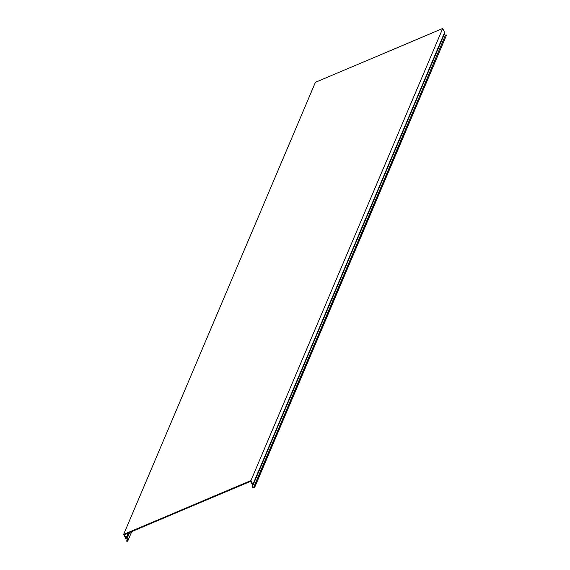 <?xml version="1.0" encoding="UTF-8"?>
<svg xmlns="http://www.w3.org/2000/svg" width="570" height="570" viewBox="0 0 570 570"><rect width="100%" height="100%" fill="white"/><g stroke="black" fill="none" stroke-linecap="round" stroke-linejoin="round"><path stroke-width="0.85" d="M123.64 534.404L125.585 538.301A1.047 0.983 23 0 0 126.184 538.835L126.875 539.092A0.955 0.898 -157 0 1 127.188 540.638L126.633 541.072L127.003 541.5L127.559 541.065A1.525 1.432 23 0 0 127.06 538.586L126.369 538.329A0.477 0.449 -157 0 1 126.098 538.087L124.403 534.689L250.251 481.479L250.679 481.301L252.375 484.7A0.477 0.449 -157 0 1 252.396 485.049L252.154 485.697A1.525 1.432 23 0 0 253.871 487.664L254.59 487.557L446.36 35.475L254.484 487.022L253.764 487.122A0.955 0.898 -157 0 1 252.688 485.897L252.93 485.248A1.047 0.983 23 0 0 252.881 484.486L250.935 480.588L123.64 534.404L315.41 82.315L442.705 28.5L250.935 480.588M442.705 28.5L444.65 32.397A1.047 0.983 -157 0 1 444.693 33.16L444.457 33.808A0.955 0.898 23 0 0 445.526 35.041L446.246 34.934M254.59 487.557L254.484 487.022M126.633 541.072L127.331 539.434M126.098 538.087L128.222 533.071M252.881 484.486L444.65 32.397M127.06 538.586L129.654 532.466M127.188 540.638L127.509 539.883M128.678 532.879L126.369 538.329M445.526 35.041L253.764 487.122M252.688 485.897L444.457 33.808M444.693 33.16L252.93 485.248M127.972 540.524L131.77 531.575"/></g></svg>
